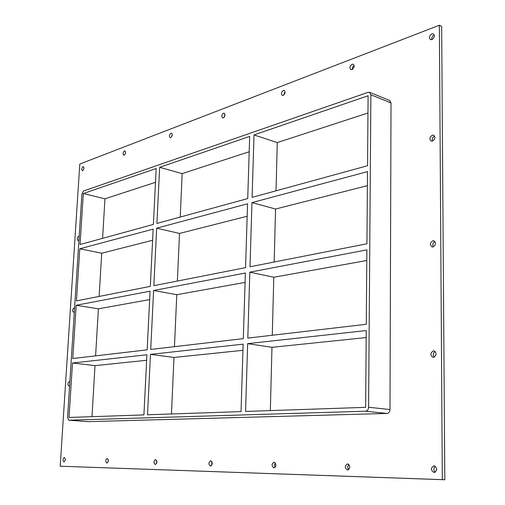 <?xml version="1.0" encoding="UTF-8"?>
<svg xmlns="http://www.w3.org/2000/svg" width="505" height="505" viewBox="0 0 505 505"><rect width="100%" height="100%" fill="white"/><g stroke="black" fill="none" stroke-linecap="round" stroke-linejoin="round"><path stroke-width="0.76" d="M431.882 33.86L433.397 33.873C435.001 35.798 434.508 37.705 431.914 39.592L430.418 39.579C428.808 37.667 429.294 35.76 431.882 33.86M434.268 34.952C432.337 35.962 431.522 37.521 431.832 39.617M347.591 463.836L347.642 463.836C350.52 466.033 350.483 468.103 347.522 470.067L347.49 470.067C344.599 467.882 344.637 465.806 347.591 463.836M348.873 464.398C347.446 466.071 347.402 467.813 348.747 469.625M352.061 64.249L353.216 64.236C354.718 65.997 354.314 67.777 352.004 69.583L350.868 69.595C349.359 67.847 349.757 66.06 352.061 64.249M354.081 65.347L352.547 67.133L352.288 69.45M274.038 462.176L274.076 462.182C276.519 464.196 276.456 466.121 273.893 467.939L273.874 467.939C271.425 465.932 271.475 464.013 274.038 462.176M275.282 462.877L274.461 465.08L275.124 467.365M283.318 90.42L284.208 90.395C285.596 92.017 285.256 93.69 283.191 95.413L282.314 95.439C280.919 93.823 281.253 92.15 283.318 90.42M285.054 91.582L283.728 95.104M210.686 460.749L210.718 460.756C212.813 462.624 212.738 464.411 210.49 466.115L210.471 466.115C208.376 464.253 208.445 462.466 210.686 460.749M211.885 461.602L211.715 465.376M223.481 113.196L224.188 113.17C225.457 114.673 225.167 116.245 223.311 117.886L222.617 117.918C221.341 116.415 221.632 114.843 223.481 113.196M224.996 114.465L224.037 117.375M155.559 459.512L155.584 459.512C157.396 461.254 157.307 462.927 155.325 464.524L155.306 464.524C153.495 462.788 153.577 461.115 155.559 459.512M156.708 460.547L156.544 463.596M170.942 133.2L171.504 133.168C172.666 134.576 172.407 136.06 170.734 137.619L170.179 137.65C169.017 136.249 169.27 134.766 170.942 133.2M172.268 134.627L171.599 136.868M107.142 458.42L107.161 458.42C108.745 460.055 108.651 461.62 106.883 463.123L106.871 463.123C105.286 461.501 105.375 459.935 107.142 458.42M108.234 459.695L108.095 461.955M124.432 150.907L124.886 150.875C125.947 152.201 125.713 153.602 124.198 155.085L123.744 155.117C122.683 153.798 122.917 152.396 124.432 150.907M125.575 152.592L125.196 154.006M78.95 239.831L77.94 240.462C76.88 239.155 77.063 237.792 78.496 236.372L79.159 236.593M432.387 135.17L433.662 135.207C435.619 137.259 435.209 139.235 432.419 141.135L431.163 141.103C429.193 139.064 429.603 137.089 432.387 135.17M434.641 136.104C432.558 137.24 431.851 138.907 432.52 141.103M74.349 311.635L73.421 312.197C72.253 310.827 72.411 309.426 73.894 308.006L74.563 308.302M432.911 240.74L433.864 240.778C436.257 242.949 435.948 245.013 432.943 246.958L432.015 246.92C429.61 244.761 429.913 242.697 432.911 240.74M434.938 241.51C432.779 242.836 432.242 244.622 433.328 246.857M69.614 385.479L68.775 385.978C67.493 384.532 67.626 383.093 69.16 381.673L69.835 382.051M433.46 350.842L434.003 350.868C436.901 353.159 436.73 355.312 433.492 357.332L432.974 357.313C430.064 355.034 430.228 352.875 433.46 350.842M435.159 351.448C433.037 353.039 432.734 354.933 434.249 357.136M434.029 465.78L434.104 465.787C437.538 468.185 437.526 470.445 434.066 472.56L434.022 472.56C430.569 470.174 430.576 467.914 434.029 465.78M435.342 466.229C433.385 468.129 433.359 470.136 435.266 472.244M82.971 166.688L83.35 166.663C84.31 167.906 84.095 169.238 82.719 170.652L82.34 170.684C81.381 169.44 81.589 168.108 82.971 166.688M64.293 457.454L64.305 457.454C65.694 458.988 65.593 460.465 64.009 461.892L63.996 461.892C62.607 460.364 62.702 458.881 64.293 457.454M65.309 459.108L65.227 460.333M180.234 217.062L182.166 173.613L159.649 167.319L249.678 136.407L247.728 198.566L156.897 223.456L159.649 167.319M177.381 281.051L179.502 233.443L247.172 216.241M156.664 228.172L247.564 203.793L245.556 267.644L153.848 285.678L156.664 228.172L179.502 233.443M150.477 354.384L243.151 344.145L241.03 411.594L147.511 414.782L150.477 354.384L173.979 357.458L242.956 350.319M171.46 413.967L173.979 357.458M174.459 346.664L176.775 294.705L245.089 282.409M153.608 290.508L245.386 273.016L243.322 338.628L150.717 349.435L153.608 290.508L176.775 294.705M156.171 168.512L153.394 224.416L80.061 244.515L83.312 193.529L156.171 168.512M146.911 354.775L143.919 414.902L69.021 417.458L72.499 363L146.911 354.775M153.16 229.112L150.313 286.373L76.463 300.892L79.79 248.788L153.16 229.112M150.073 291.183L147.157 349.851L72.783 358.531L76.179 305.266L150.073 291.183M155.489 182.318L104.945 198.812L83.312 193.529M146.639 360.286L95.016 365.626L72.499 363M149.657 299.591L98.399 308.82L76.179 305.266M152.605 240.285L101.707 253.226L79.79 248.788M389.999 409.549L368.587 407.245C368.391 409.612 367.394 410.937 365.601 411.228L387.032 413.444C388.825 413.166 389.816 411.865 389.999 409.549L391.015 102.932L389.683 100.489L369.565 92.314L370.878 94.788L391.015 102.932M368.587 407.245L370.878 94.788M88.135 421.631L68.762 420.198L67.563 417.509L81.892 194.021L83.477 191.016L368.126 92.314L369.565 92.314M68.844 420.198L365.601 411.228M254.021 134.917L368.094 95.748L367.545 165.735L252.115 197.367L254.021 134.917L277.27 142.58L276.027 190.814M366.927 243.782L249.994 266.773L251.957 202.619L367.495 171.631L366.927 243.782M366.289 324.279L247.81 338.104L249.83 272.17L366.876 249.861L366.289 324.279M366.239 330.548L365.633 407.346L245.569 411.436L247.646 343.652L366.239 330.548M270.333 410.59L271.974 347.314L247.646 343.652M271.974 347.314L366.188 337.567M272.283 335.251L273.786 277.245L249.83 272.17M273.786 277.245L366.794 260.498M104.945 198.812L102.591 238.335M98.399 308.82L95.596 355.867M101.707 253.226L99.138 296.435M249.199 151.746L182.166 173.613M95.016 365.626L91.979 416.675M274.177 262.019L275.553 209.026L367.387 185.67M367.962 112.994L277.27 142.58M251.957 202.619L275.553 209.026M79.803 164.049L60.19 466.21L442.317 479.643L439.363 25.25L79.803 164.049M88.293 421.643L387.032 413.444M60.19 466.21L444.81 479.75L441.648 26.399L439.363 25.25M444.81 479.75L442.317 479.643M68.762 420.198L88.211 421.643"/></g></svg>
